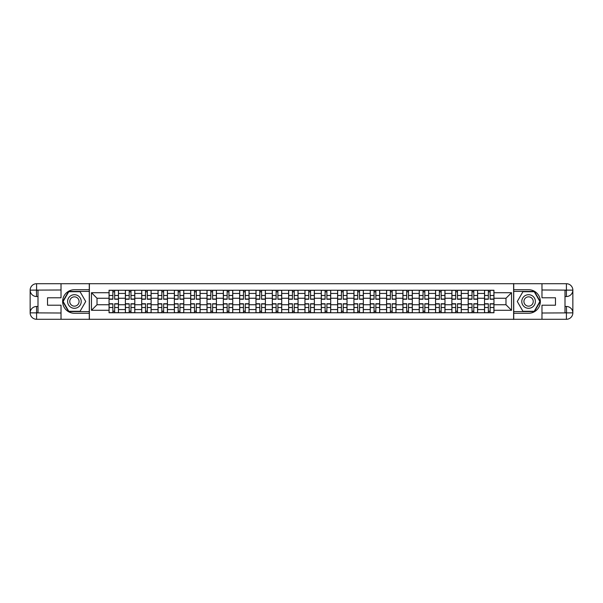 <?xml version="1.0" encoding="UTF-8"?>
<svg xmlns="http://www.w3.org/2000/svg" width="603" height="603" viewBox="0 0 603 603"><rect width="100%" height="100%" fill="white"/><g stroke="black" fill="none" stroke-linecap="round" stroke-linejoin="round"><path stroke-width="0.9" d="M58.197 319.289L544.803 319.289M544.803 283.712L58.197 283.712M125.379 312.746L125.379 293.442L118.474 293.442L118.474 312.746M118.474 293.442L118.474 290.254M125.379 293.442L125.379 290.254M134.801 290.254L134.801 312.746M141.705 312.746L141.705 290.254M151.119 290.254L151.119 312.746M158.031 312.746L158.031 290.254M167.446 290.254L167.446 312.746M174.357 312.746L174.357 290.254M183.772 290.254L183.772 312.746M190.676 312.746L190.676 290.254M200.098 290.254L200.098 312.746M207.002 312.746L207.002 290.254M216.424 290.254L216.424 312.746M223.329 312.746L223.329 290.254M232.75 290.254L232.75 312.746M239.655 312.746L239.655 290.254M249.069 290.254L249.069 312.746M255.981 312.746L255.981 290.254M265.395 290.254L265.395 312.746M272.3 312.746L272.3 290.254M281.722 290.254L281.722 312.746M288.626 312.746L288.626 290.254M298.048 290.254L298.048 312.746M304.952 312.746L304.952 290.254M314.374 290.254L314.374 312.746M321.278 312.746L321.278 290.254M330.7 290.254L330.7 312.746M337.605 312.746L337.605 290.254M347.019 290.254L347.019 312.746M353.931 312.746L353.931 290.254M363.345 290.254L363.345 312.746M370.25 312.746L370.25 290.254M379.671 290.254L379.671 312.746M386.576 312.746L386.576 290.254M395.998 290.254L395.998 312.746M402.902 312.746L402.902 290.254M412.324 290.254L412.324 312.746M419.228 312.746L419.228 290.254M428.643 290.254L428.643 312.746M435.554 312.746L435.554 290.254M444.969 290.254L444.969 312.746M451.881 312.746L451.881 290.254M461.295 290.254L461.295 312.746M468.199 312.746L468.199 290.254M477.621 290.254L477.621 312.746M484.526 312.746L484.526 290.254M484.526 304.741L477.621 304.741M468.199 304.741L461.295 304.741M451.881 304.741L444.969 304.741M435.554 304.741L428.643 304.741M419.228 304.741L412.324 304.741M402.902 304.741L395.998 304.741M386.576 304.741L379.671 304.741M370.25 304.741L363.345 304.741M353.931 304.741L347.019 304.741M337.605 304.741L330.7 304.741M321.278 304.741L314.374 304.741M304.952 304.741L298.048 304.741M288.626 304.741L281.722 304.741M272.3 304.741L265.395 304.741M255.981 304.741L249.069 304.741M239.655 304.741L232.75 304.741M223.329 304.741L216.424 304.741M207.002 304.741L200.098 304.741M190.676 304.741L183.772 304.741M174.357 304.741L167.446 304.741M158.031 304.741L151.119 304.741M141.705 304.741L134.801 304.741M125.379 304.741L118.474 304.741M484.526 298.259L477.621 298.259M468.199 298.259L461.295 298.259M451.881 298.259L444.969 298.259M435.554 298.259L428.643 298.259M419.228 298.259L412.324 298.259M402.902 298.259L395.998 298.259M386.576 298.259L379.671 298.259M370.25 298.259L363.345 298.259M353.931 298.259L347.019 298.259M337.605 298.259L330.7 298.259M321.278 298.259L314.374 298.259M304.952 298.259L298.048 298.259M288.626 298.259L281.722 298.259M272.3 298.259L265.395 298.259M255.981 298.259L249.069 298.259M239.655 298.259L232.75 298.259M223.329 298.259L216.424 298.259M207.002 298.259L200.098 298.259M190.676 298.259L183.772 298.259M174.357 298.259L167.446 298.259M158.031 298.259L151.119 298.259M141.705 298.259L134.801 298.259M125.379 298.259L118.474 298.259M97.023 304.741L109.053 304.741L109.053 298.259L97.023 298.259L97.023 304.741L91.475 310.289L91.475 292.711L109.053 292.711L109.053 298.259M493.947 298.259L493.947 304.741L505.977 304.741L505.977 298.259L493.947 298.259L493.947 290.254L109.053 290.254L109.053 292.711M493.947 292.711L511.525 292.711L511.525 310.289L493.947 310.289L493.947 304.741M109.053 304.741L109.053 312.746L493.947 312.746L493.947 310.289M109.053 310.289L91.475 310.289M513.62 319.447L513.62 283.553M89.38 319.447L89.38 283.553M114.653 311.178L112.874 311.178M112.874 291.822L114.653 291.822M130.979 311.178L129.2 311.178M129.2 291.822L130.979 291.822M147.305 311.178L145.527 311.178M145.527 291.822L147.305 291.822M163.624 311.178L161.845 311.178M161.845 291.822L163.624 291.822M179.95 311.178L178.171 311.178M178.171 291.822L179.95 291.822M196.276 311.178L194.498 311.178M194.498 291.822L196.276 291.822M212.603 311.178L210.824 311.178M210.824 291.822L212.603 291.822M228.929 311.178L227.15 311.178M227.15 291.822L228.929 291.822M245.255 311.178L243.476 311.178M243.476 291.822L245.255 291.822M261.574 311.178L259.795 311.178M259.795 291.822L261.574 291.822M277.9 311.178L276.121 311.178M276.121 291.822L277.9 291.822M294.226 311.178L292.447 311.178M292.447 291.822L294.226 291.822M310.553 311.178L308.774 311.178M308.774 291.822L310.553 291.822M326.879 311.178L325.1 311.178M325.1 291.822L326.879 291.822M343.205 311.178L341.426 311.178M341.426 291.822L343.205 291.822M359.524 311.178L357.745 311.178M357.745 291.822L359.524 291.822M375.85 311.178L374.071 311.178M374.071 291.822L375.85 291.822M392.176 311.178L390.397 311.178M390.397 291.822L392.176 291.822M408.502 311.178L406.724 311.178M406.724 291.822L408.502 291.822M424.829 311.178L423.05 311.178M423.05 291.822L424.829 291.822M441.155 311.178L439.376 311.178M439.376 291.822L441.155 291.822M457.473 311.178L455.695 311.178M455.695 291.822L457.473 291.822M473.8 311.178L472.021 311.178M472.021 291.822L473.8 291.822M490.126 311.178L488.347 311.178M488.347 291.822L490.126 291.822M91.475 292.711L97.023 298.259M505.977 304.741L511.525 310.289M505.977 298.259L511.525 292.711M114.653 299.254L114.653 290.352L118.422 290.352L118.422 299.254L114.653 299.254M112.874 291.716L114.653 291.716M111.201 290.352L109.105 290.352L109.105 299.254L112.874 299.254L112.874 290.352L111.359 290.352M109.105 290.352L116.168 290.352M112.874 303.746L112.874 312.648L109.105 312.648L109.105 303.746L112.874 303.746M114.653 311.284L112.874 311.284M116.326 312.648L118.422 312.648L118.422 303.746L114.653 303.746L114.653 312.648L116.168 312.648M118.422 312.648L111.359 312.648M130.979 299.254L130.979 290.352L134.748 290.352L134.748 299.254L130.979 299.254M129.2 291.716L130.979 291.716M127.527 290.352L125.432 290.352L125.432 299.254L129.2 299.254L129.2 290.352L127.678 290.352M125.432 290.352L132.494 290.352M147.305 299.254L147.305 290.352L151.067 290.352L151.067 299.254L147.305 299.254M145.527 291.716L147.305 291.716M143.846 290.352L141.758 290.352L141.758 299.254L145.527 299.254L145.527 290.352L144.004 290.352M141.758 290.352L148.82 290.352M37.997 296.533L36.587 296.533A6.437 6.437 0 0 1 30.15 290.149A6.437 6.437 0 0 1 36.587 283.712L89.274 283.712L89.274 289.726L74.418 289.726A11.774 11.774 0 0 0 62.644 301.5A11.774 11.774 0 0 0 74.418 313.274L89.274 313.274L89.274 319.289L36.587 319.289A6.437 6.437 0 0 1 30.15 312.851A6.437 6.437 0 0 1 36.587 306.467L37.997 306.467M89.274 313.274L89.274 289.726M61.024 283.712L61.024 297.784L47.524 297.784L47.524 305.216L61.024 305.216L61.024 319.289M36.429 290.096L36.587 296.533A6.437 6.437 0 0 1 30.15 290.149L30.15 312.851L61.024 313.01M36.587 313.01L36.587 319.289A6.437 6.437 0 0 1 30.15 312.851A6.437 6.437 0 0 1 36.587 306.467L36.587 312.746L37.997 312.746L37.997 290.254L36.587 290.254M89.274 291.4L68.584 291.4L62.757 301.5L68.584 311.6L89.274 311.6M36.587 296.533A6.437 6.437 0 0 1 30.15 290.149L36.421 290.096M565.003 306.467L566.413 306.467A6.437 6.437 0 0 1 572.85 312.851A6.437 6.437 0 0 1 566.413 319.289L513.726 319.289L513.726 313.274L528.582 313.274A11.774 11.774 0 0 0 540.356 301.5A11.774 11.774 0 0 0 528.582 289.726L513.726 289.726L513.726 283.712L566.413 283.712A6.437 6.437 0 0 1 572.85 290.149A6.437 6.437 0 0 1 566.413 296.533L565.003 296.533M513.726 289.726L513.726 313.274M541.976 319.289L541.976 305.216L555.476 305.216L555.476 297.784L541.976 297.784L541.976 283.712M566.571 312.904L566.413 306.467A6.437 6.437 0 0 1 572.85 312.851L572.85 290.149L541.976 289.99M566.413 289.99L566.413 283.712A6.437 6.437 0 0 1 572.85 290.149A6.437 6.437 0 0 1 566.413 296.533L566.413 290.254L565.003 290.254L565.003 312.746L566.413 312.746M513.726 311.6L534.416 311.6L540.243 301.5L534.416 291.4L513.726 291.4M566.413 306.467A6.437 6.437 0 0 1 572.85 312.851L566.579 312.904M67.611 301.5A6.799 6.799 0 0 0 74.418 308.299A6.799 6.799 0 0 0 81.217 301.5A6.799 6.799 0 0 0 74.418 294.701A6.799 6.799 0 0 0 67.611 301.5M69.76 301.5A4.658 4.658 0 0 0 74.418 306.158A4.658 4.658 0 0 0 79.076 301.5A4.658 4.658 0 0 0 74.418 296.842A4.658 4.658 0 0 0 69.76 301.5M80.063 291.716L85.716 301.5L80.063 311.284L68.765 311.284L63.119 301.5L68.765 291.716L80.063 291.716M521.783 301.5A6.799 6.799 0 0 0 528.582 308.299A6.799 6.799 0 0 0 535.389 301.5A6.799 6.799 0 0 0 528.582 294.701A6.799 6.799 0 0 0 521.783 301.5M523.924 301.5A4.658 4.658 0 0 0 528.582 306.158A4.658 4.658 0 0 0 533.24 301.5A4.658 4.658 0 0 0 528.582 296.842A4.658 4.658 0 0 0 523.924 301.5M534.235 291.716L539.881 301.5L534.235 311.284L522.937 311.284L517.284 301.5L522.937 291.716L534.235 291.716M129.2 303.746L129.2 312.648L125.432 312.648L125.432 303.746L129.2 303.746M130.979 311.284L129.2 311.284M132.652 312.648L134.748 312.648L134.748 303.746L130.979 303.746L130.979 312.648L132.494 312.648M134.748 312.648L127.678 312.648M145.527 303.746L145.527 312.648L141.758 312.648L141.758 303.746L145.527 303.746M147.305 311.284L145.527 311.284M148.979 312.648L151.067 312.648L151.067 303.746L147.305 303.746L147.305 312.648L148.82 312.648M151.067 312.648L144.004 312.648M163.624 299.254L163.624 290.352L167.393 290.352L167.393 299.254L163.624 299.254M161.845 291.716L163.624 291.716M160.172 290.352L158.084 290.352L158.084 299.254L161.845 299.254L161.845 290.352L160.33 290.352M158.084 290.352L165.147 290.352M179.95 299.254L179.95 290.352L183.719 290.352L183.719 299.254L179.95 299.254M178.171 291.716L179.95 291.716M176.498 290.352L174.403 290.352L174.403 299.254L178.171 299.254L178.171 290.352L176.656 290.352M174.403 290.352L181.473 290.352M196.276 299.254L196.276 290.352L200.045 290.352L200.045 299.254L196.276 299.254M194.498 291.716L196.276 291.716M192.824 290.352L190.729 290.352L190.729 299.254L194.498 299.254L194.498 290.352L192.983 290.352M190.729 290.352L197.792 290.352M161.845 303.746L161.845 312.648L158.084 312.648L158.084 303.746L161.845 303.746M163.624 311.284L161.845 311.284M165.305 312.648L167.393 312.648L167.393 303.746L163.624 303.746L163.624 312.648L165.147 312.648M167.393 312.648L160.33 312.648M178.171 303.746L178.171 312.648L174.403 312.648L174.403 303.746L178.171 303.746M179.95 311.284L178.171 311.284M181.624 312.648L183.719 312.648L183.719 303.746L179.95 303.746L179.95 312.648L181.473 312.648M183.719 312.648L176.656 312.648M194.498 303.746L194.498 312.648L190.729 312.648L190.729 303.746L194.498 303.746M196.276 311.284L194.498 311.284M197.95 312.648L200.045 312.648L200.045 303.746L196.276 303.746L196.276 312.648L197.792 312.648M200.045 312.648L192.983 312.648M212.603 299.254L212.603 290.352L216.371 290.352L216.371 299.254L212.603 299.254M210.824 291.716L212.603 291.716M209.151 290.352L207.055 290.352L207.055 299.254L210.824 299.254L210.824 290.352L209.309 290.352M207.055 290.352L214.118 290.352M210.824 303.746L210.824 312.648L207.055 312.648L207.055 303.746L210.824 303.746M212.603 311.284L210.824 311.284M214.276 312.648L216.371 312.648L216.371 303.746L212.603 303.746L212.603 312.648L214.118 312.648M216.371 312.648L209.309 312.648M228.929 299.254L228.929 290.352L232.698 290.352L232.698 299.254L228.929 299.254M227.15 291.716L228.929 291.716M225.477 290.352L223.381 290.352L223.381 299.254L227.15 299.254L227.15 290.352L225.628 290.352M223.381 290.352L230.444 290.352M227.15 303.746L227.15 312.648L223.381 312.648L223.381 303.746L227.15 303.746M228.929 311.284L227.15 311.284M230.602 312.648L232.698 312.648L232.698 303.746L228.929 303.746L228.929 312.648L230.444 312.648M232.698 312.648L225.628 312.648M245.255 299.254L245.255 290.352L249.016 290.352L249.016 299.254L245.255 299.254M243.476 291.716L245.255 291.716M241.795 290.352L239.708 290.352L239.708 299.254L243.476 299.254L243.476 290.352L241.954 290.352M239.708 290.352L246.77 290.352M243.476 303.746L243.476 312.648L239.708 312.648L239.708 303.746L243.476 303.746M245.255 311.284L243.476 311.284M246.929 312.648L249.016 312.648L249.016 303.746L245.255 303.746L245.255 312.648L246.77 312.648M249.016 312.648L241.954 312.648M261.574 299.254L261.574 290.352L265.343 290.352L265.343 299.254L261.574 299.254M259.795 291.716L261.574 291.716M258.122 290.352L256.034 290.352L256.034 299.254L259.795 299.254L259.795 290.352L258.28 290.352M256.034 290.352L263.096 290.352M259.795 303.746L259.795 312.648L256.034 312.648L256.034 303.746L259.795 303.746M261.574 311.284L259.795 311.284M263.255 312.648L265.343 312.648L265.343 303.746L261.574 303.746L261.574 312.648L263.096 312.648M265.343 312.648L258.28 312.648M277.9 299.254L277.9 290.352L281.669 290.352L281.669 299.254L277.9 299.254M276.121 291.716L277.9 291.716M274.448 290.352L272.352 290.352L272.352 299.254L276.121 299.254L276.121 290.352L274.606 290.352M272.352 290.352L279.423 290.352M294.226 299.254L294.226 290.352L297.995 290.352L297.995 299.254L294.226 299.254M292.447 291.716L294.226 291.716M290.774 290.352L288.679 290.352L288.679 299.254L292.447 299.254L292.447 290.352L290.932 290.352M288.679 290.352L295.741 290.352M310.553 299.254L310.553 290.352L314.321 290.352L314.321 299.254L310.553 299.254M308.774 291.716L310.553 291.716M307.1 290.352L305.005 290.352L305.005 299.254L308.774 299.254L308.774 290.352L307.259 290.352M305.005 290.352L312.068 290.352M326.879 299.254L326.879 290.352L330.648 290.352L330.648 299.254L326.879 299.254M325.1 291.716L326.879 291.716M323.427 290.352L321.331 290.352L321.331 299.254L325.1 299.254L325.1 290.352L323.577 290.352M321.331 290.352L328.394 290.352M343.205 299.254L343.205 290.352L346.966 290.352L346.966 299.254L343.205 299.254M341.426 291.716L343.205 291.716M339.745 290.352L337.657 290.352L337.657 299.254L341.426 299.254L341.426 290.352L339.904 290.352M337.657 290.352L344.72 290.352M359.524 299.254L359.524 290.352L363.292 290.352L363.292 299.254L359.524 299.254M357.745 291.716L359.524 291.716M356.072 290.352L353.984 290.352L353.984 299.254L357.745 299.254L357.745 290.352L356.23 290.352M353.984 290.352L361.046 290.352M276.121 303.746L276.121 312.648L272.352 312.648L272.352 303.746L276.121 303.746M277.9 311.284L276.121 311.284M279.573 312.648L281.669 312.648L281.669 303.746L277.9 303.746L277.9 312.648L279.423 312.648M281.669 312.648L274.606 312.648M292.447 303.746L292.447 312.648L288.679 312.648L288.679 303.746L292.447 303.746M294.226 311.284L292.447 311.284M295.9 312.648L297.995 312.648L297.995 303.746L294.226 303.746L294.226 312.648L295.741 312.648M297.995 312.648L290.932 312.648M308.774 303.746L308.774 312.648L305.005 312.648L305.005 303.746L308.774 303.746M310.553 311.284L308.774 311.284M312.226 312.648L314.321 312.648L314.321 303.746L310.553 303.746L310.553 312.648L312.068 312.648M314.321 312.648L307.259 312.648M325.1 303.746L325.1 312.648L321.331 312.648L321.331 303.746L325.1 303.746M326.879 311.284L325.1 311.284M328.552 312.648L330.648 312.648L330.648 303.746L326.879 303.746L326.879 312.648L328.394 312.648M330.648 312.648L323.577 312.648M341.426 303.746L341.426 312.648L337.657 312.648L337.657 303.746L341.426 303.746M343.205 311.284L341.426 311.284M344.878 312.648L346.966 312.648L346.966 303.746L343.205 303.746L343.205 312.648L344.72 312.648M346.966 312.648L339.904 312.648M357.745 303.746L357.745 312.648L353.984 312.648L353.984 303.746L357.745 303.746M359.524 311.284L357.745 311.284M361.205 312.648L363.292 312.648L363.292 303.746L359.524 303.746L359.524 312.648L361.046 312.648M363.292 312.648L356.23 312.648M375.85 299.254L375.85 290.352L379.619 290.352L379.619 299.254L375.85 299.254M374.071 291.716L375.85 291.716M372.398 290.352L370.302 290.352L370.302 299.254L374.071 299.254L374.071 290.352L372.556 290.352M370.302 290.352L377.372 290.352M374.071 303.746L374.071 312.648L370.302 312.648L370.302 303.746L374.071 303.746M375.85 311.284L374.071 311.284M377.523 312.648L379.619 312.648L379.619 303.746L375.85 303.746L375.85 312.648L377.372 312.648M379.619 312.648L372.556 312.648M392.176 299.254L392.176 290.352L395.945 290.352L395.945 299.254L392.176 299.254M390.397 291.716L392.176 291.716M388.724 290.352L386.629 290.352L386.629 299.254L390.397 299.254L390.397 290.352L388.882 290.352M386.629 290.352L393.691 290.352M390.397 303.746L390.397 312.648L386.629 312.648L386.629 303.746L390.397 303.746M392.176 311.284L390.397 311.284M393.849 312.648L395.945 312.648L395.945 303.746L392.176 303.746L392.176 312.648L393.691 312.648M395.945 312.648L388.882 312.648M408.502 299.254L408.502 290.352L412.271 290.352L412.271 299.254L408.502 299.254M406.724 291.716L408.502 291.716M405.05 290.352L402.955 290.352L402.955 299.254L406.724 299.254L406.724 290.352L405.208 290.352M402.955 290.352L410.017 290.352M406.724 303.746L406.724 312.648L402.955 312.648L402.955 303.746L406.724 303.746M408.502 311.284L406.724 311.284M410.176 312.648L412.271 312.648L412.271 303.746L408.502 303.746L408.502 312.648L410.017 312.648M412.271 312.648L405.208 312.648M424.829 299.254L424.829 290.352L428.597 290.352L428.597 299.254L424.829 299.254M423.05 291.716L424.829 291.716M421.376 290.352L419.281 290.352L419.281 299.254L423.05 299.254L423.05 290.352L421.527 290.352M419.281 290.352L426.344 290.352M423.05 303.746L423.05 312.648L419.281 312.648L419.281 303.746L423.05 303.746M424.829 311.284L423.05 311.284M426.502 312.648L428.597 312.648L428.597 303.746L424.829 303.746L424.829 312.648L426.344 312.648M428.597 312.648L421.527 312.648M441.155 299.254L441.155 290.352L444.916 290.352L444.916 299.254L441.155 299.254M439.376 291.716L441.155 291.716M437.695 290.352L435.607 290.352L435.607 299.254L439.376 299.254L439.376 290.352L437.853 290.352M435.607 290.352L442.67 290.352M439.376 303.746L439.376 312.648L435.607 312.648L435.607 303.746L439.376 303.746M441.155 311.284L439.376 311.284M442.828 312.648L444.916 312.648L444.916 303.746L441.155 303.746L441.155 312.648L442.67 312.648M444.916 312.648L437.853 312.648M457.473 299.254L457.473 290.352L461.242 290.352L461.242 299.254L457.473 299.254M455.695 291.716L457.473 291.716M454.021 290.352L451.933 290.352L451.933 299.254L455.695 299.254L455.695 290.352L454.18 290.352M451.933 290.352L458.996 290.352M455.695 303.746L455.695 312.648L451.933 312.648L451.933 303.746L455.695 303.746M457.473 311.284L455.695 311.284M459.154 312.648L461.242 312.648L461.242 303.746L457.473 303.746L457.473 312.648L458.996 312.648M461.242 312.648L454.18 312.648M473.8 299.254L473.8 290.352L477.568 290.352L477.568 299.254L473.8 299.254M472.021 291.716L473.8 291.716M470.348 290.352L468.252 290.352L468.252 299.254L472.021 299.254L472.021 290.352L470.506 290.352M468.252 290.352L475.322 290.352M472.021 303.746L472.021 312.648L468.252 312.648L468.252 303.746L472.021 303.746M473.8 311.284L472.021 311.284M475.473 312.648L477.568 312.648L477.568 303.746L473.8 303.746L473.8 312.648L475.322 312.648M477.568 312.648L470.506 312.648M490.126 299.254L490.126 290.352L493.895 290.352L493.895 299.254L490.126 299.254M488.347 291.716L490.126 291.716M486.674 290.352L484.578 290.352L484.578 299.254L488.347 299.254L488.347 290.352L486.832 290.352M484.578 290.352L491.641 290.352M488.347 303.746L488.347 312.648L484.578 312.648L484.578 303.746L488.347 303.746M490.126 311.284L488.347 311.284M491.799 312.648L493.895 312.648L493.895 303.746L490.126 303.746L490.126 312.648L491.641 312.648M493.895 312.648L486.832 312.648M468.199 293.442L461.295 293.442M451.881 293.442L444.969 293.442M435.554 293.442L428.643 293.442M419.228 293.442L412.324 293.442M402.902 293.442L395.998 293.442M386.576 293.442L379.671 293.442M370.25 293.442L363.345 293.442M353.931 293.442L347.019 293.442M337.605 293.442L330.7 293.442M321.278 293.442L314.374 293.442M304.952 293.442L298.048 293.442M288.626 293.442L281.722 293.442M272.3 293.442L265.395 293.442M255.981 293.442L249.069 293.442M239.655 293.442L232.75 293.442M223.329 293.442L216.424 293.442M207.002 293.442L200.098 293.442M190.676 293.442L183.772 293.442M174.357 293.442L167.446 293.442M158.031 293.442L151.119 293.442M141.705 293.442L134.801 293.442M484.526 293.442L477.621 293.442M468.199 309.558L461.295 309.558M451.881 309.558L444.969 309.558M435.554 309.558L428.643 309.558M419.228 309.558L412.324 309.558M402.902 309.558L395.998 309.558M386.576 309.558L379.671 309.558M370.25 309.558L363.345 309.558M353.931 309.558L347.019 309.558M337.605 309.558L330.7 309.558M321.278 309.558L314.374 309.558M304.952 309.558L298.048 309.558M288.626 309.558L281.722 309.558M272.3 309.558L265.395 309.558M255.981 309.558L249.069 309.558M239.655 309.558L232.75 309.558M223.329 309.558L216.424 309.558M207.002 309.558L200.098 309.558M190.676 309.558L183.772 309.558M174.357 309.558L167.446 309.558M158.031 309.558L151.119 309.558M141.705 309.558L134.801 309.558M125.379 309.558L118.474 309.558M484.526 309.558L477.621 309.558M114.653 299.028L118.422 299.028M114.653 295.493L118.422 295.493M109.105 299.028L112.874 299.028M109.105 295.493L112.874 295.493M112.874 303.972L109.105 303.972M112.874 307.507L109.105 307.507M118.422 303.972L114.653 303.972M118.422 307.507L114.653 307.507M130.979 299.028L134.748 299.028M130.979 295.493L134.748 295.493M125.432 299.028L129.2 299.028M125.432 295.493L129.2 295.493M147.305 299.028L151.067 299.028M147.305 295.493L151.067 295.493M141.758 299.028L145.527 299.028M141.758 295.493L145.527 295.493M61.024 289.99L36.436 290.103M30.15 312.851A6.437 6.437 0 0 1 36.587 306.467M30.15 290.149A6.437 6.437 0 0 1 36.587 283.712L36.587 289.99M541.976 313.01L566.564 312.897M572.85 290.149A6.437 6.437 0 0 1 566.413 296.533M572.85 312.851A6.437 6.437 0 0 1 566.413 319.289L566.413 313.01M129.2 303.972L125.432 303.972M129.2 307.507L125.432 307.507M134.748 303.972L130.979 303.972M134.748 307.507L130.979 307.507M145.527 303.972L141.758 303.972M145.527 307.507L141.758 307.507M151.067 303.972L147.305 303.972M151.067 307.507L147.305 307.507M163.624 299.028L167.393 299.028M163.624 295.493L167.393 295.493M158.084 299.028L161.845 299.028M158.084 295.493L161.845 295.493M179.95 299.028L183.719 299.028M179.95 295.493L183.719 295.493M174.403 299.028L178.171 299.028M174.403 295.493L178.171 295.493M196.276 299.028L200.045 299.028M196.276 295.493L200.045 295.493M190.729 299.028L194.498 299.028M190.729 295.493L194.498 295.493M161.845 303.972L158.084 303.972M161.845 307.507L158.084 307.507M167.393 303.972L163.624 303.972M167.393 307.507L163.624 307.507M178.171 303.972L174.403 303.972M178.171 307.507L174.403 307.507M183.719 303.972L179.95 303.972M183.719 307.507L179.95 307.507M194.498 303.972L190.729 303.972M194.498 307.507L190.729 307.507M200.045 303.972L196.276 303.972M200.045 307.507L196.276 307.507M212.603 299.028L216.371 299.028M212.603 295.493L216.371 295.493M207.055 299.028L210.824 299.028M207.055 295.493L210.824 295.493M210.824 303.972L207.055 303.972M210.824 307.507L207.055 307.507M216.371 303.972L212.603 303.972M216.371 307.507L212.603 307.507M228.929 299.028L232.698 299.028M228.929 295.493L232.698 295.493M223.381 299.028L227.15 299.028M223.381 295.493L227.15 295.493M227.15 303.972L223.381 303.972M227.15 307.507L223.381 307.507M232.698 303.972L228.929 303.972M232.698 307.507L228.929 307.507M245.255 299.028L249.016 299.028M245.255 295.493L249.016 295.493M239.708 299.028L243.476 299.028M239.708 295.493L243.476 295.493M243.476 303.972L239.708 303.972M243.476 307.507L239.708 307.507M249.016 303.972L245.255 303.972M249.016 307.507L245.255 307.507M261.574 299.028L265.343 299.028M261.574 295.493L265.343 295.493M256.034 299.028L259.795 299.028M256.034 295.493L259.795 295.493M259.795 303.972L256.034 303.972M259.795 307.507L256.034 307.507M265.343 303.972L261.574 303.972M265.343 307.507L261.574 307.507M277.9 299.028L281.669 299.028M277.9 295.493L281.669 295.493M272.352 299.028L276.121 299.028M272.352 295.493L276.121 295.493M294.226 299.028L297.995 299.028M294.226 295.493L297.995 295.493M288.679 299.028L292.447 299.028M288.679 295.493L292.447 295.493M310.553 299.028L314.321 299.028M310.553 295.493L314.321 295.493M305.005 299.028L308.774 299.028M305.005 295.493L308.774 295.493M326.879 299.028L330.648 299.028M326.879 295.493L330.648 295.493M321.331 299.028L325.1 299.028M321.331 295.493L325.1 295.493M343.205 299.028L346.966 299.028M343.205 295.493L346.966 295.493M337.657 299.028L341.426 299.028M337.657 295.493L341.426 295.493M359.524 299.028L363.292 299.028M359.524 295.493L363.292 295.493M353.984 299.028L357.745 299.028M353.984 295.493L357.745 295.493M276.121 303.972L272.352 303.972M276.121 307.507L272.352 307.507M281.669 303.972L277.9 303.972M281.669 307.507L277.9 307.507M292.447 303.972L288.679 303.972M292.447 307.507L288.679 307.507M297.995 303.972L294.226 303.972M297.995 307.507L294.226 307.507M308.774 303.972L305.005 303.972M308.774 307.507L305.005 307.507M314.321 303.972L310.553 303.972M314.321 307.507L310.553 307.507M325.1 303.972L321.331 303.972M325.1 307.507L321.331 307.507M330.648 303.972L326.879 303.972M330.648 307.507L326.879 307.507M341.426 303.972L337.657 303.972M341.426 307.507L337.657 307.507M346.966 303.972L343.205 303.972M346.966 307.507L343.205 307.507M357.745 303.972L353.984 303.972M357.745 307.507L353.984 307.507M363.292 303.972L359.524 303.972M363.292 307.507L359.524 307.507M375.85 299.028L379.619 299.028M375.85 295.493L379.619 295.493M370.302 299.028L374.071 299.028M370.302 295.493L374.071 295.493M374.071 303.972L370.302 303.972M374.071 307.507L370.302 307.507M379.619 303.972L375.85 303.972M379.619 307.507L375.85 307.507M392.176 299.028L395.945 299.028M392.176 295.493L395.945 295.493M386.629 299.028L390.397 299.028M386.629 295.493L390.397 295.493M390.397 303.972L386.629 303.972M390.397 307.507L386.629 307.507M395.945 303.972L392.176 303.972M395.945 307.507L392.176 307.507M408.502 299.028L412.271 299.028M408.502 295.493L412.271 295.493M402.955 299.028L406.724 299.028M402.955 295.493L406.724 295.493M406.724 303.972L402.955 303.972M406.724 307.507L402.955 307.507M412.271 303.972L408.502 303.972M412.271 307.507L408.502 307.507M424.829 299.028L428.597 299.028M424.829 295.493L428.597 295.493M419.281 299.028L423.05 299.028M419.281 295.493L423.05 295.493M423.05 303.972L419.281 303.972M423.05 307.507L419.281 307.507M428.597 303.972L424.829 303.972M428.597 307.507L424.829 307.507M441.155 299.028L444.916 299.028M441.155 295.493L444.916 295.493M435.607 299.028L439.376 299.028M435.607 295.493L439.376 295.493M439.376 303.972L435.607 303.972M439.376 307.507L435.607 307.507M444.916 303.972L441.155 303.972M444.916 307.507L441.155 307.507M457.473 299.028L461.242 299.028M457.473 295.493L461.242 295.493M451.933 299.028L455.695 299.028M451.933 295.493L455.695 295.493M455.695 303.972L451.933 303.972M455.695 307.507L451.933 307.507M461.242 303.972L457.473 303.972M461.242 307.507L457.473 307.507M473.8 299.028L477.568 299.028M473.8 295.493L477.568 295.493M468.252 299.028L472.021 299.028M468.252 295.493L472.021 295.493M472.021 303.972L468.252 303.972M472.021 307.507L468.252 307.507M477.568 303.972L473.8 303.972M477.568 307.507L473.8 307.507M490.126 299.028L493.895 299.028M490.126 295.493L493.895 295.493M484.578 299.028L488.347 299.028M484.578 295.493L488.347 295.493M488.347 303.972L484.578 303.972M488.347 307.507L484.578 307.507M493.895 303.972L490.126 303.972M493.895 307.507L490.126 307.507"/></g></svg>

